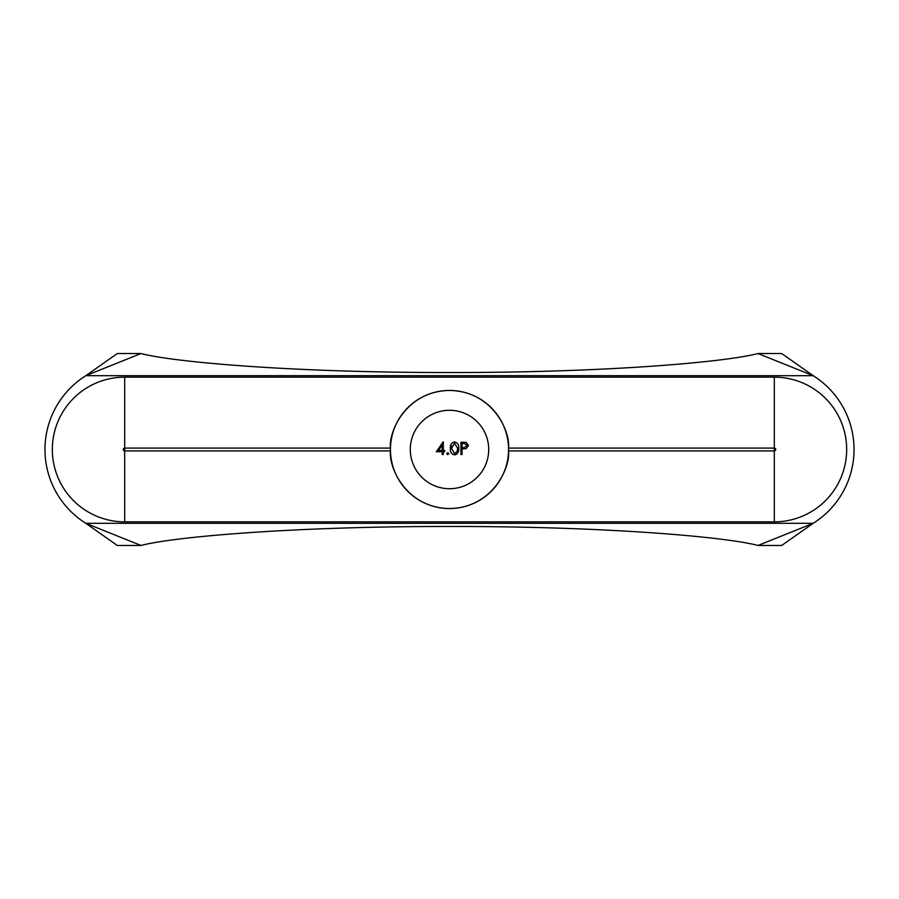 <?xml version="1.0" encoding="UTF-8"?>
<svg xmlns="http://www.w3.org/2000/svg" width="899" height="899" viewBox="0 0 899 899"><rect width="100%" height="100%" fill="white"/><g stroke="black" fill="none" stroke-linecap="round" stroke-linejoin="round"><path stroke-width="1.35" d="M813.179 523.319L781.703 545.468L757.981 545.468C725.83 536.894 606.308 526.308 449.5 526.477C292.692 526.308 173.17 536.894 141.019 545.468L85.821 523.319L813.179 523.319L781.703 545.468L757.981 545.468L813.179 523.319A87.113 87.113 0 0 0 813.179 375.681L85.821 375.681A87.113 87.113 0 0 0 85.821 523.319L117.297 545.468L141.019 545.468L117.297 545.468L85.821 523.319M813.179 375.681L781.703 353.532L757.981 353.532L781.703 353.532L813.179 375.681L757.981 353.532C725.83 362.106 606.308 372.692 449.5 372.523C292.692 372.692 173.17 362.106 141.019 353.532L85.821 375.681L117.297 353.532L85.821 375.681M774.32 521.847A72.347 72.347 0 0 0 846.667 449.5A72.347 72.347 0 0 0 774.32 377.153L774.32 448.084A1.416 1.416 0 0 1 775.736 449.5A1.416 1.416 0 0 1 774.32 450.916L774.32 521.847L124.68 521.847A72.347 72.347 0 0 1 52.333 449.5A72.347 72.347 0 0 1 124.68 377.153L124.68 448.084A1.416 1.416 0 0 0 123.264 449.5A1.416 1.416 0 0 0 124.68 450.916L124.68 521.847M449.5 488.719A39.219 39.219 0 0 0 483.46 429.891A39.219 39.219 0 0 0 415.54 429.891A39.219 39.219 0 0 0 449.5 488.719M390.447 449.5A59.053 59.053 0 0 0 448.792 508.553A59.053 59.053 0 0 0 508.542 450.916A59.053 59.053 0 0 0 450.208 390.447A59.053 59.053 0 0 0 390.447 449.5M508.553 449.5L508.542 450.916C510.385 468.424 492 507.935 449.5 508.553C407 507.935 388.615 468.424 390.458 450.916L124.68 450.916L124.68 448.084L390.458 448.084C388.615 430.576 407 391.065 449.5 390.447C492 391.065 510.385 430.576 508.542 448.084L774.32 448.084L774.32 450.916L508.542 450.916M774.32 377.153L124.68 377.153M141.019 353.532L117.297 353.532L141.019 353.532M444.713 450.433L443.297 450.433L444.713 450.433L444.713 451.703L443.297 451.703L443.297 454.534L442.218 454.534L442.218 451.703L436.352 451.703L443.072 441.915L436.397 451.703M444.713 451.703L443.319 451.703M442.218 450.433L438.521 450.433L442.184 450.433L442.218 445.095L438.521 450.433L442.218 445.095L442.184 450.433L438.566 450.433M447.792 454.692L446.758 453.669L447.792 452.647L448.815 453.669L447.792 454.692L446.758 453.669L447.792 452.647L446.758 453.669L447.792 454.692M460.951 454.534L462.019 454.534L462.064 448.859L462.064 454.534L460.951 454.534L460.951 442.241L466.109 442.42L468.458 445.533L466.064 448.657L462.064 448.859M468.458 445.533L466.064 448.657L462.94 448.859M466.109 442.42L468.525 445.533M464.311 443.499L462.019 443.499L462.019 447.601L464.21 447.623L467.413 445.544L464.311 443.499M462.064 443.499L462.064 447.601L464.21 447.623M466.008 448.657L462.895 448.859M463.322 442.241L460.951 442.241M463.367 442.241L466.165 442.42L463.367 442.241M458.748 448.387C459.041 451.916 457.625 454.074 454.501 454.86C451.41 454.062 450.039 451.905 450.388 448.387C450.039 444.87 451.41 442.713 454.501 441.915C457.636 442.713 459.052 444.87 458.748 448.387C459.041 451.916 457.625 454.074 454.501 454.86C457.602 454.074 459.007 451.916 458.715 448.387L458.748 448.387C459.052 444.87 457.636 442.713 454.501 441.915C457.602 442.713 459.018 444.87 458.715 448.387C459.018 444.859 457.602 442.701 454.489 441.915L454.579 441.926M443.297 454.534L442.184 454.534L442.184 451.703M443.297 441.915L443.297 450.433M454.546 443.185L451.489 448.387L454.546 453.59L457.175 451.478L457.647 448.387L454.546 443.185L451.489 448.387L454.534 453.59L451.489 448.387L451.714 445.87M458.704 448.871L458.659 449.77M458.625 450.141L458.524 450.837M457.805 452.838L456.759 454.062M456.523 454.242L455.579 454.692"/></g></svg>
